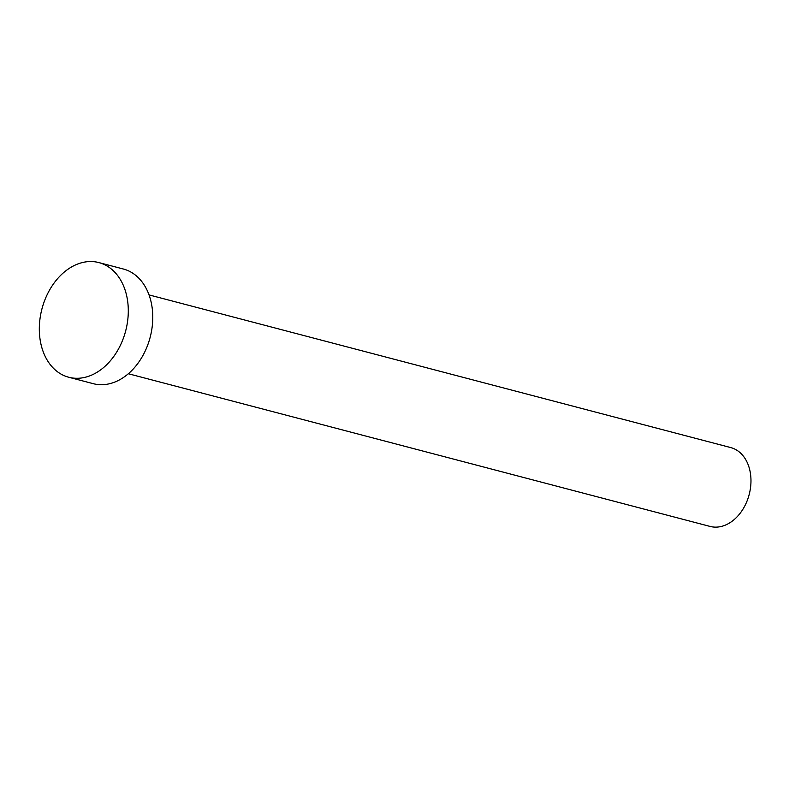 <?xml version="1.0" encoding="UTF-8"?>
<svg xmlns="http://www.w3.org/2000/svg" width="789" height="789" viewBox="0 0 789 789"><rect width="100%" height="100%" fill="white"/><g stroke="black" fill="none" stroke-linecap="round" stroke-linejoin="round"><path stroke-width="1.18" d="M149.032 294.908L730.742 447.58A40.752 29.755 104.7 0 1 749.55 493.036A40.752 29.755 104.7 0 1 710.051 526.421L128.341 373.739M98.852 262.579L123.34 269.01A59.274 43.277 104.7 0 1 150.699 335.118A59.274 43.277 104.7 0 1 93.24 383.671L68.761 377.25A59.274 43.277 104.7 0 1 41.393 311.132A59.274 43.277 104.7 0 1 98.852 262.579A59.274 43.277 104.7 0 1 126.22 328.697A59.274 43.277 104.7 0 1 68.761 377.25"/></g></svg>
